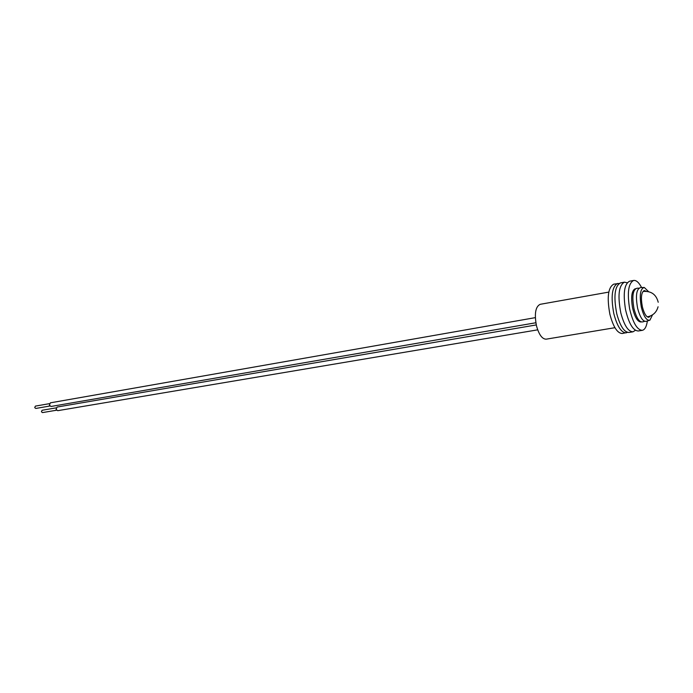 <?xml version="1.0" encoding="UTF-8"?>
<svg xmlns="http://www.w3.org/2000/svg" width="693" height="693" viewBox="0 0 693 693"><rect width="100%" height="100%" fill="white"/><g stroke="black" fill="none" stroke-linecap="round" stroke-linejoin="round"><path stroke-width="1.04" d="M648.527 291.614L644.282 287.465C640.211 288.66 639.249 295.339 641.397 307.519C643.832 316.666 646.673 320.885 649.921 320.175L652.529 314.839M643.658 287.482L640.644 287.578C636.408 288.808 635.403 295.703 637.621 308.255C640.141 317.68 643.087 322.02 646.456 321.283L649.332 320.365M638.868 288.167L637.092 288.227C632.83 289.457 631.808 296.335 634.026 308.861C636.546 318.278 639.5 322.609 642.896 321.864L644.594 321.318M619.083 283.472L613.781 284.147C608.073 287.318 606.782 297.375 609.901 314.336C613.262 326.949 617.394 333.342 622.305 333.506L627.52 332.371M617.645 283.428C611.962 286.59 610.689 296.673 613.816 313.669C617.177 326.316 621.3 332.727 626.177 332.891M608.792 292.099L540.168 304.322C535.472 306.644 534.242 313.799 536.469 325.779C538.963 334.702 542.203 339.163 546.179 339.172L614.925 327.694M646.179 291.259L644.256 290.54C641.311 292.186 640.687 297.618 642.376 306.834C644.169 313.721 646.335 317.203 648.873 317.281L650.441 315.956M635.412 330.301L632.995 331.817L628.958 332.458C624.194 332.319 620.131 326.091 616.761 313.756C613.461 296.483 614.674 286.2 620.408 282.917L624.428 282.164L627.217 282.779M632.995 331.817C628.256 331.678 624.211 325.424 620.841 313.063C617.532 295.746 618.728 285.447 624.428 282.164M56.142 407.865L42.082 410.273L41.415 411.772L42.472 412.595L56.54 410.221M537.699 329.842L57.701 410.68L56.081 409.39L57.086 407.051L536.278 324.93M49.428 403.655L35.378 406.115L34.719 407.623L35.785 408.454L49.844 406.02M535.854 322.756L51.022 406.47L49.368 405.18L50.381 402.832L535.325 317.645M641.164 321.959L640.938 322.002C637.525 321.769 634.727 317.03 632.536 307.813C630.786 296.959 631.669 290.601 635.204 288.747L635.429 288.712M647.366 320.989C646.543 326.654 644.837 329.764 642.264 330.344L638.192 330.994C633.055 330.639 628.846 323.562 625.554 309.762C622.929 293.503 624.28 283.983 629.599 281.202L633.653 280.448C636.278 280.119 638.92 282.493 641.597 287.543M642.264 330.344C637.162 329.989 632.969 322.895 629.677 309.061C627.044 292.758 628.369 283.22 633.653 280.448M643.095 291.441L643.095 291.441C651.195 290.843 656.236 294.447 658.22 302.261M647.271 316.84L647.479 316.814C653.066 315.61 656.592 312.257 658.064 306.774"/></g></svg>

